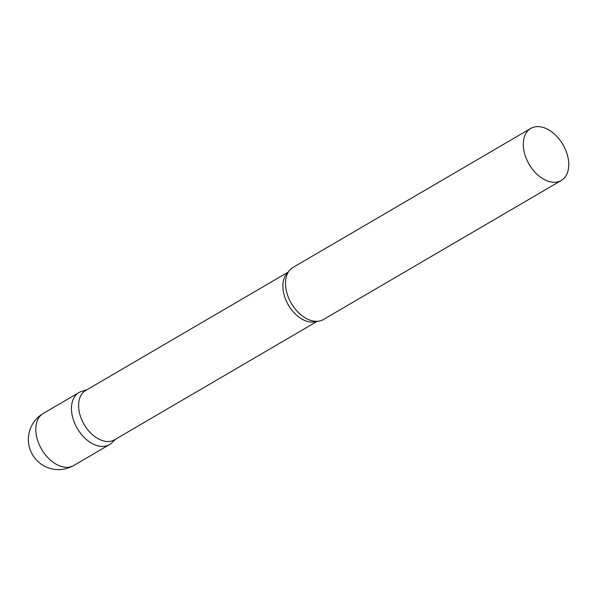 <?xml version="1.0" encoding="UTF-8"?>
<svg xmlns="http://www.w3.org/2000/svg" width="598" height="598" viewBox="0 0 598 598"><rect width="100%" height="100%" fill="white"/><g stroke="black" fill="none" stroke-linecap="round" stroke-linejoin="round"><path stroke-width="0.9" d="M73.748 465.498L109.419 444.643A30.162 19.562 -120.3 0 1 84.632 437.9A30.162 19.562 -120.3 0 1 71.476 407.694A30.162 19.562 -120.3 0 1 78.973 392.565L43.303 413.42A30.162 30.162 0 0 0 45.478 466.649A30.162 30.162 0 0 0 73.748 465.498A30.162 19.562 -120.3 0 1 57.812 465.08A30.162 19.562 -120.3 0 1 35.805 428.549A30.162 19.562 -120.3 0 1 43.303 413.42M288.393 271.978L85.716 390.472A28.569 18.531 59.7 0 0 79.908 414.608A28.569 18.531 59.7 0 0 99.455 439.403A28.569 18.531 59.7 0 0 114.554 439.799L317.232 321.305M86.927 389.769L81.687 391.384A30.162 19.562 59.7 0 0 72.321 415.954A30.162 19.562 59.7 0 0 93.482 444.224A30.162 19.562 59.7 0 0 111.789 442.864L115.765 439.089M530.807 128.406L293.005 267.441A30.162 19.562 59.7 0 0 286.599 275.865A30.162 19.562 59.7 0 0 307.507 319.093A30.162 19.562 59.7 0 0 312.963 320.962A30.162 19.562 59.7 0 0 323.451 319.511L561.253 180.476A30.162 19.562 59.7 0 0 567.382 155.002A30.162 19.562 59.7 0 0 546.744 128.824A30.162 19.562 59.7 0 0 530.807 128.406A30.162 19.562 59.7 0 0 524.685 153.88A30.162 19.562 59.7 0 0 545.316 180.065A30.162 19.562 59.7 0 0 561.253 180.476M288.176 272.337A28.569 18.531 59.7 0 0 284.626 296.75A28.569 18.531 59.7 0 0 303.694 319.997A28.569 18.531 59.7 0 0 316.813 321.32"/></g></svg>
